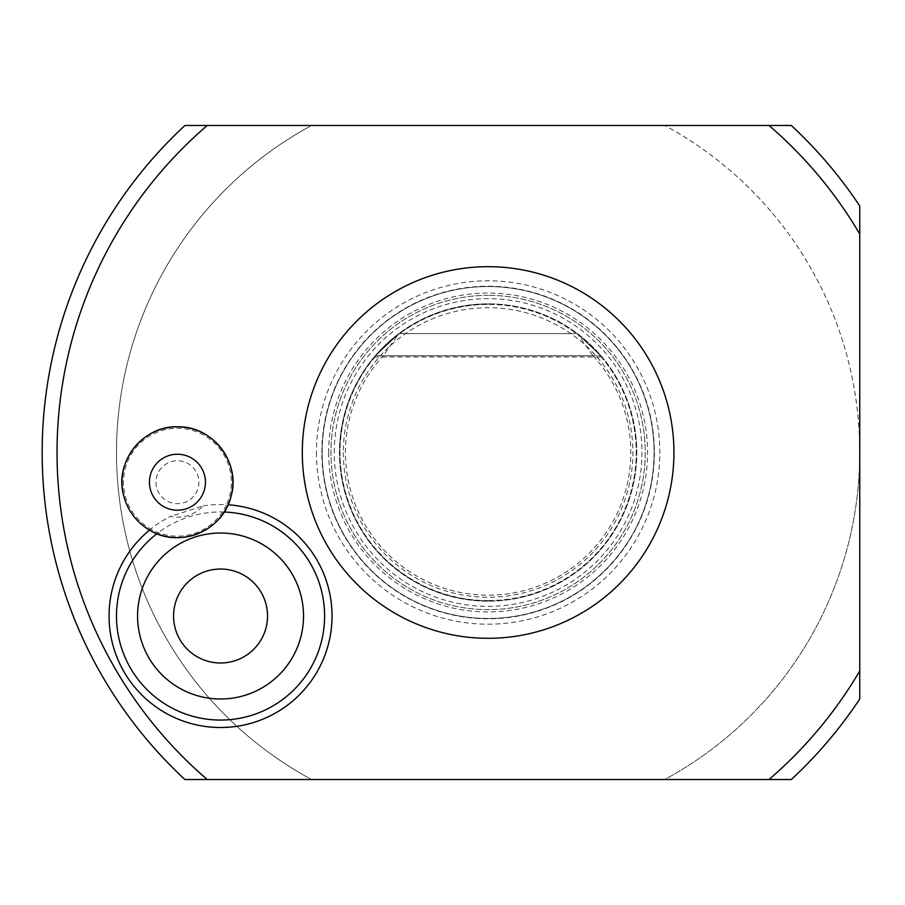 <?xml version="1.0" encoding="UTF-8"?>
<svg xmlns="http://www.w3.org/2000/svg" width="905" height="905" viewBox="0 0 905 905"><rect width="100%" height="100%" fill="white"/><g stroke="black" fill="none" stroke-linecap="round" stroke-linejoin="round"><path stroke-width="0.68" stroke-dasharray="4.53 3.39" d="M149.495 530.104A111.485 111.485 0 0 1 150.728 529.097A53.949 53.949 0 0 1 129.8 456.912A53.949 53.949 0 0 1 201.34 433.868A53.949 53.949 0 0 1 226.488 504.685A111.485 111.485 0 0 1 228.083 504.786M203.139 505.895A111.485 111.485 0 0 1 226.488 504.685A53.949 53.949 0 0 1 150.728 529.097A111.485 111.485 0 0 1 170.4 516.45A34.933 34.933 0 0 0 203.139 505.895L170.4 516.45M224.191 512.026A104.052 104.052 0 0 0 156.882 533.712M184.937 125.467A445.95 445.95 0 0 0 184.937 779.533L664.632 779.533A371.627 371.627 0 0 0 664.632 125.467A371.627 371.627 0 0 1 859.75 452.5L859.75 205.989A445.95 445.95 0 0 0 791.309 125.467L184.937 125.467M316.433 452.5A171.69 171.69 0 0 0 573.974 601.192A171.69 171.69 0 0 0 573.974 303.809A171.69 171.69 0 0 0 316.433 452.5M311.614 779.533A371.627 371.627 0 0 1 311.614 125.467A371.627 371.627 0 0 0 311.614 779.533M791.309 779.533A445.95 445.95 0 0 0 859.75 699.011L859.75 452.5A371.627 371.627 0 0 1 664.632 779.533L791.309 779.533M488.123 600.592A148.092 148.092 0 0 0 616.373 378.46A148.092 148.092 0 0 0 359.873 378.46A148.092 148.092 0 0 0 488.123 600.592M343.334 452.5A144.789 144.789 0 0 0 560.512 577.888A144.789 144.789 0 0 0 560.512 327.112A144.789 144.789 0 0 0 343.334 452.5M488.123 286.534A165.966 165.966 0 0 0 344.386 535.489A165.966 165.966 0 0 0 631.86 535.489A165.966 165.966 0 0 0 488.123 286.534A165.966 165.966 0 0 1 631.86 535.489A165.966 165.966 0 0 1 344.386 535.489A165.966 165.966 0 0 1 488.123 286.534A165.966 165.966 0 0 0 344.386 535.489A165.966 165.966 0 0 0 631.86 535.489A165.966 165.966 0 0 0 488.123 286.534A165.966 165.966 0 0 1 631.86 535.489A165.966 165.966 0 0 1 344.386 535.489A165.966 165.966 0 0 1 488.123 286.534M593.114 355.891A142.673 142.673 0 0 1 587.605 554.776A142.673 142.673 0 0 1 388.641 554.776A142.673 142.673 0 0 1 383.12 355.891L593.114 355.891L577.345 333.594L398.935 333.583L577.311 333.583L602.051 357.023L577.311 333.583L398.935 333.583L375.292 355.722L398.935 333.583L577.311 333.583L602.051 357.023L577.311 333.583L398.935 333.583L374.184 357.023L398.935 333.583L577.311 333.583L602.051 357.023L577.311 333.583L398.935 333.583L374.184 357.023L398.935 333.583L577.311 333.583L602.051 357.023L577.311 333.583L398.935 333.583L374.184 357.023L398.935 333.583L577.311 333.583L602.051 357.023L577.311 333.583L398.935 333.583L374.184 357.023L398.935 333.583L577.311 333.583L602.051 357.023L577.311 333.583L398.935 333.583L374.184 357.023L398.935 333.583L577.311 333.583L600.954 355.722L577.311 333.583A148.646 148.646 0 0 1 554.584 585.467A148.646 148.646 0 0 1 339.477 452.5A148.646 148.646 0 0 0 562.446 581.236A148.646 148.646 0 0 0 562.446 323.764A148.646 148.646 0 0 0 339.477 452.5A148.646 148.646 0 0 1 398.901 333.594L383.12 355.891M398.935 333.583L374.184 357.023L398.935 333.583A148.646 148.646 0 0 1 577.311 333.583L398.935 333.583L577.311 333.583M600.954 355.722L602.051 357.023L600.954 355.722L375.292 355.722L600.954 355.722M175.457 460.86A21.46 21.46 0 0 0 159.936 494.639A21.46 21.46 0 0 0 196.939 491.189A21.46 21.46 0 0 0 175.457 460.86M302.304 452.5A185.819 185.819 0 0 1 581.033 291.58A185.819 185.819 0 0 1 581.033 613.42A185.819 185.819 0 0 1 302.304 452.5M321.852 452.5A166.271 166.271 0 0 1 571.259 308.503A166.271 166.271 0 0 1 571.259 596.497A166.271 166.271 0 0 1 321.852 452.5M328.673 452.5A159.45 159.45 0 0 0 567.842 590.592A159.45 159.45 0 0 0 567.842 314.408A159.45 159.45 0 0 0 328.673 452.5M334.273 452.5A153.85 153.85 0 0 1 488.123 298.65A153.85 153.85 0 0 1 641.973 452.5A153.85 153.85 0 0 1 488.123 606.35A153.85 153.85 0 0 1 334.273 452.5M488.123 600.83A148.33 148.33 0 0 1 339.794 452.5A148.33 148.33 0 0 1 488.123 304.171A148.33 148.33 0 0 1 636.453 452.5A148.33 148.33 0 0 1 488.123 600.83M488.123 295.347A157.153 157.153 0 0 0 352.022 531.077A157.153 157.153 0 0 0 624.212 531.077A157.153 157.153 0 0 0 488.123 295.347A157.153 157.153 0 0 1 624.212 531.077A157.153 157.153 0 0 1 352.022 531.077A157.153 157.153 0 0 1 488.123 295.347M488.123 304.171A148.33 148.33 0 0 0 339.794 452.5A148.33 148.33 0 0 0 488.123 600.83A148.33 148.33 0 0 0 636.453 452.5A148.33 148.33 0 0 0 488.123 304.171M374.184 357.023L602.051 357.023"/><path stroke-width="1.36" d="M302.304 452.5A185.819 185.819 0 0 1 581.033 291.58A185.819 185.819 0 0 1 581.033 613.42A185.819 185.819 0 0 1 302.304 452.5M228.083 504.786A111.485 111.485 0 0 1 325.721 653.014A111.485 111.485 0 0 1 156.769 707.461A111.485 111.485 0 0 1 149.495 530.104M768.99 779.533A431.085 431.085 0 0 0 859.75 670.967L859.75 699.011A445.95 445.95 0 0 1 791.309 779.533L184.937 779.533A445.95 445.95 0 0 1 184.937 125.467L207.256 125.467A431.085 431.085 0 0 0 207.256 779.533M859.75 670.967L859.75 234.033A431.085 431.085 0 0 0 768.99 125.467L207.256 125.467M156.882 533.712A104.052 104.052 0 0 0 218.705 720.052A104.052 104.052 0 0 0 324.544 619.71A104.052 104.052 0 0 0 224.191 512.026M768.99 125.467L791.309 125.467A445.95 445.95 0 0 1 859.75 205.989L859.75 234.033M137.571 616.011A82.977 82.977 0 0 0 262.043 687.879A82.977 82.977 0 0 0 262.043 544.154A82.977 82.977 0 0 0 137.571 616.011M216.193 569.234A46.981 46.981 0 0 0 182.21 643.172A46.981 46.981 0 0 0 263.242 635.638A46.981 46.981 0 0 0 216.193 569.234M174.846 454.355A27.998 27.998 0 0 1 205.322 479.639A27.998 27.998 0 0 1 180.038 510.103A27.998 27.998 0 0 1 149.563 484.82A27.998 27.998 0 0 1 174.846 454.355M172.312 427.07A55.397 55.397 0 0 0 150.015 530.364A55.397 55.397 0 0 0 231.59 493.915A55.397 55.397 0 0 0 172.312 427.07M149.992 530.387C179.676 548.735 222.924 530.805 230.911 496.834C241.307 463.53 213.184 426.097 178.296 426.809C143.442 425.022 114.177 461.573 123.544 495.193C127.515 510.567 136.327 522.298 149.992 530.387"/></g></svg>
